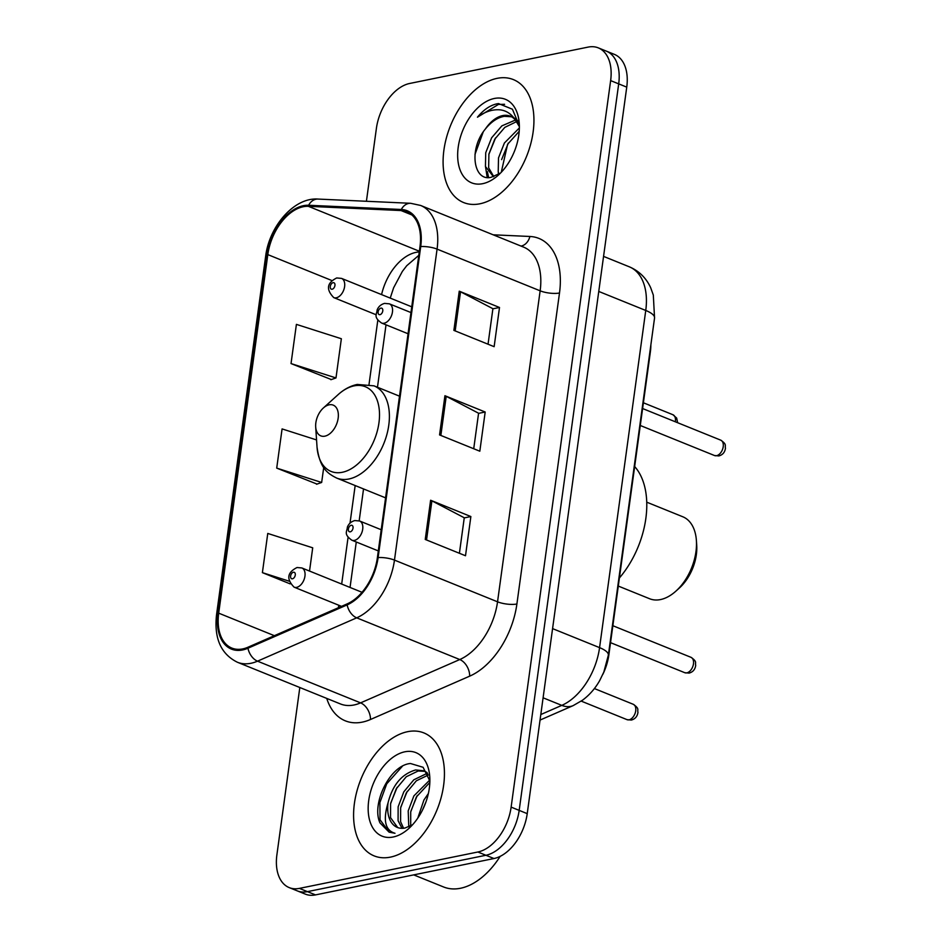 <?xml version="1.0" encoding="UTF-8"?>
<svg xmlns="http://www.w3.org/2000/svg" width="942" height="942" viewBox="0 0 942 942"><rect width="100%" height="100%" fill="white"/><g stroke="black" fill="none" stroke-linecap="round" stroke-linejoin="round"><path stroke-width="1.41" d="M650.875 344.843A41.448 25.634 112 0 1 650.357 351.943L608.873 654.772A41.448 25.634 112 0 1 602.845 674.342M299.815 687.507L276.889 854.865A41.448 25.634 -68 0 0 289.218 887.611L305.326 894.123A41.448 25.634 -68 0 0 315.511 894.9L493.973 858.527A41.448 25.634 -68 0 0 527.226 813.641L626.748 87.135A41.448 25.634 -68 0 0 614.408 54.389L606.365 51.139A41.448 25.634 -68 0 1 618.694 83.873A41.448 25.634 -68 0 0 606.365 51.139L598.311 47.877A41.448 25.634 -68 0 0 588.126 47.1L409.664 83.473A41.448 25.634 -68 0 0 376.4 128.359L366.414 201.27M289.218 887.611A41.448 25.634 -68 0 0 299.403 888.388L477.865 852.004L485.919 855.265A41.448 25.634 -68 0 0 519.172 810.379L618.694 83.873L519.172 810.379A41.448 25.634 -68 0 1 485.919 855.265L307.457 891.638L485.919 855.265L493.973 858.527M297.272 890.861A41.448 25.634 -68 0 0 307.457 891.638A41.448 25.634 -68 0 1 297.272 890.861M390.424 857.126A66.329 41.012 -68 0 0 441.127 797.615A66.329 41.012 -68 0 0 423.9 732.923A66.329 41.012 -68 0 0 407.603 731.687A66.329 41.012 -68 0 0 356.9 791.198A66.329 41.012 -68 0 0 374.139 855.889A66.329 41.012 -68 0 0 390.424 857.126A66.329 41.012 -68 0 0 441.127 797.615A66.329 41.012 -68 0 0 423.9 732.923A66.329 41.012 -68 0 0 407.603 731.687A66.329 41.012 -68 0 0 356.9 791.198A66.329 41.012 -68 0 0 374.139 855.889A66.329 41.012 -68 0 0 390.424 857.126M479.925 203.79A66.329 41.012 -68 0 0 530.629 144.279A66.329 41.012 -68 0 0 513.39 79.599A66.329 41.012 -68 0 0 497.105 78.351A66.329 41.012 -68 0 0 446.402 137.873A66.329 41.012 -68 0 0 463.629 202.554A66.329 41.012 -68 0 0 479.925 203.79A66.329 41.012 -68 0 0 530.629 144.279A66.329 41.012 -68 0 0 513.39 79.599A66.329 41.012 -68 0 0 497.105 78.351A66.329 41.012 -68 0 0 446.402 137.873A66.329 41.012 -68 0 0 463.629 202.554A66.329 41.012 -68 0 0 479.925 203.79M242.718 648.908A44.215 27.342 112 0 1 231.862 648.084A44.215 27.342 112 0 1 218.697 613.16L267.811 254.611A44.215 27.342 112 0 1 308.364 206.322L401.033 210.549A44.215 27.342 112 0 1 406.814 211.785A44.215 27.342 112 0 1 419.979 246.71L377.377 557.711A44.215 27.342 112 0 1 347.151 603.893L247.97 647.225A44.215 27.342 112 0 1 242.718 648.908M242.577 649.956A45.322 28.024 -68 0 0 247.958 648.226L347.139 604.894A45.322 28.024 -68 0 0 378.119 557.558L420.721 246.557A45.322 28.024 -68 0 0 401.304 209.489L308.635 205.262A45.322 28.024 -68 0 0 267.069 254.764L217.955 613.313A45.322 28.024 -68 0 0 242.577 649.956M291.031 363.577L335.988 377.942L341.357 338.743L296.4 324.378L291.031 363.577L331.337 379.555M316.559 439.926L282.082 428.916L276.712 468.115L317.018 484.082M477.865 852.004A41.448 25.634 -68 0 0 511.129 807.117L610.64 80.612A41.448 25.634 -68 0 0 598.311 47.877M430.612 500.249L470.87 516.546L465.501 555.745L425.242 539.448L430.612 500.249A11.057 3.297 -172.2 0 1 431.895 500.838L426.538 539.978M459.249 291.184L499.507 307.481L494.138 346.68L453.879 330.383L459.249 291.184A11.057 3.297 -172.2 0 1 460.532 291.773L455.174 330.913M444.93 395.722L485.189 412.007L479.819 451.206L439.561 434.921L444.93 395.722A11.057 3.297 -172.2 0 1 446.214 396.311L440.856 435.44M309.529 571.052L312.709 547.808L267.764 533.443L262.394 572.642L290.171 583.887M485.189 412.007L478.56 413.361M473.72 448.733L478.583 413.232L446.214 396.311M499.507 307.481L492.878 308.823M488.038 344.207L492.901 308.705L460.532 291.773M470.87 516.546L464.241 517.9M459.402 553.272L464.265 517.77L431.895 500.838M276.712 468.115L321.658 482.469L316.571 484.247M323.718 467.503L321.658 482.469M262.394 572.642L289.006 581.143M335.988 377.942L330.889 379.708M413.715 874.883L443.564 886.964A69.084 42.72 -68 0 0 460.52 888.259A69.084 42.72 -68 0 0 500.167 856.349M401.987 828.324L398.089 820.694L398.136 806.835L403.812 791.833L413.821 779.799L425.713 774.03L427.75 773.818M403.565 828.253L400.609 821.707L400.656 807.859L406.332 792.846L416.34 780.812L428.269 775.042M429.882 781.012L423.099 767.294L410.5 763.515C389.941 764.998 371.113 804.032 379.991 822.919L389.117 832.163L394.992 833.27C385.148 830.373 382.852 820.199 388.069 802.761C392.614 784.91 401.798 773.971 415.646 769.955L423.935 770.792L427.15 772.605M397.689 827.559L390.541 817.644L390.589 803.785L396.264 788.784L406.273 776.738L418.166 770.98L425.16 771.368M417.765 818.139L423.947 799.982L428.375 793.529M422.157 810.732L425.984 801.854M408.781 826.876L408.204 810.909L413.879 795.908L429.717 780.094M410.7 825.922L410.712 811.933L416.399 796.92L429.835 782.437M388.069 802.761A31.239 19.311 -68 0 0 397.371 827.441A31.239 19.311 -68 0 0 405.036 828.018L412.514 824.803M393.179 837.014A45.051 27.86 -68 0 0 408.91 828.407A45.051 27.86 -68 0 0 429.764 776.867A45.051 27.86 -68 0 0 404.848 751.798A45.051 27.86 -68 0 0 368.711 800.582A45.051 27.86 -68 0 0 393.179 837.014M389.27 832.222L380.038 819.776L379.897 802.513L386.726 783.838L402.34 766.293M390.742 803.055L397.124 787.335M400.797 807.129L407.191 791.398M410.865 811.203L417.259 795.472M422.546 809.955L425.796 802.396M618.293 586.065L649.627 598.747A44.215 27.342 -68 0 0 660.483 599.571A44.215 27.342 -68 0 0 675.92 591.117A44.215 27.342 -68 0 0 696.397 540.543A44.215 27.342 -68 0 0 682.797 516.769L646.765 502.192M329.158 404.813A16.579 10.256 -68 0 0 323.365 407.98A16.579 10.256 -68 0 0 315.688 426.95A16.579 10.256 -68 0 0 324.86 436.17A16.579 10.256 -68 0 0 338.154 418.224A16.579 10.256 -68 0 0 329.158 404.813M619.389 577.988A75.996 46.994 -68 0 0 634.661 466.537M675.92 591.117L679.441 587.949A37.303 23.067 -68 0 0 696.715 545.265L696.397 540.543M493.455 176.719L485.448 166.499L485.719 152.734L491.618 137.815L501.862 125.875L515.439 120.034M519.36 125.828L512.436 109.237L498.506 103.573L496.94 103.832C490.028 105.339 483.54 109.802 477.453 117.197C484.918 111.709 492.372 109.248 499.837 109.825C506.148 110.485 511.259 113.794 515.18 119.764A31.239 19.311 -68 0 0 510.293 116.196A31.239 19.311 -68 0 0 502.628 115.607A31.239 19.311 -68 0 0 485.354 129.03C491.253 121.718 497.6 117.479 504.382 116.325L511.471 116.749M515.18 119.764L519.372 126.628M513.602 117.562L518.547 121.247M498.919 174.082L498.224 171.668L498.506 157.903L504.406 142.996L519.372 127.935M501.274 172.256L507.597 144.279L519.207 131.315M493.796 176.613L488.639 167.794L488.91 154.029L494.821 139.11L504.806 127.37L516.675 121.577M482.681 183.678A45.051 27.86 -68 0 0 498.412 175.071A45.051 27.86 -68 0 0 519.266 123.532A45.051 27.86 -68 0 0 494.35 98.474A45.051 27.86 -68 0 0 458.201 147.258A45.051 27.86 -68 0 0 482.681 183.678M485.354 129.03C468.339 149.507 473.685 181.724 491.076 177.308L500.014 173.34M477.453 117.197L498.424 104.432L504.582 104.291M474.98 154.394L483.222 131.939M488.604 177.52L487.379 171.621M488.827 154.464L495.563 137.885M501.603 159.634L508.35 143.054M487.191 177.426L485.542 166.887M498.4 174.411L498.318 172.056M527.226 813.641L511.129 807.117M315.511 894.9L299.403 888.388M626.748 87.135L610.64 80.612M540.802 714.542L561.797 705.37L543.098 697.81M608.355 655.173A27.636 8.242 -172.2 0 0 599.571 647.637L645.753 310.46A55.272 34.183 -68 0 0 629.303 266.81C639.053 270.966 646.188 277.949 650.698 287.769L653.312 295.07L654.549 318.007L608.355 655.173L603.822 672.07L599.748 680.477C595.25 688.461 589.468 695.055 582.427 700.271L573.16 705.617A27.636 18.357 -113.6 0 1 561.797 705.37A55.272 34.183 -68 0 0 599.571 647.637L552.577 628.62M654.549 318.007A27.636 8.242 -172.2 0 0 645.753 310.46L598.759 291.443M419.261 251.938A44.215 27.342 -68 0 0 416.023 252.362A44.215 27.342 -68 0 0 381.581 294.599M218.697 613.16L274.369 635.685M493.161 234.805L529.91 236.477A69.084 42.72 112 0 1 559.501 292.997L516.899 603.987A13.812 4.121 -172.2 0 1 497.541 601.808L394.474 560.101A55.272 34.183 112 0 1 356.7 617.834L257.519 661.166A55.272 34.183 112 0 1 250.949 663.274A55.272 34.183 112 0 1 237.372 662.238L340.451 703.957A55.272 34.183 -68 0 0 354.015 704.981A55.272 34.183 -68 0 0 360.586 702.873L459.767 659.541A55.272 34.183 -68 0 0 497.541 601.808L540.143 290.819A55.272 34.183 -68 0 0 523.693 247.157L420.627 205.45A55.272 34.183 112 0 1 437.076 249.112L394.474 560.101A13.812 4.121 -172.2 0 0 378.119 557.558M247.958 648.226A13.812 9.173 -113.6 0 0 257.519 661.166L360.586 702.873A13.812 9.173 66.4 0 1 370.5 719.488A69.084 42.72 112 0 1 326.744 698.411M420.721 246.557A13.812 4.121 7.8 0 1 437.076 249.112L540.143 290.819A13.812 4.121 -172.2 0 0 559.501 292.997M401.304 209.489A13.812 10.609 -87.4 0 1 410.653 203.295L317.984 199.068C294.151 197.219 269.294 226.21 265.644 256.271L216.53 614.82A13.812 4.121 7.8 0 1 217.955 613.313M516.899 603.987A69.084 42.72 112 0 1 469.681 676.156A13.812 9.173 66.4 0 0 459.767 659.541L356.7 617.834A13.812 9.173 -113.6 0 1 347.139 604.894M308.635 205.262A13.812 10.609 -87.4 0 1 317.984 199.068M267.069 254.764A13.812 4.121 -172.2 0 0 265.644 256.271M469.681 676.156L370.5 719.488M521.044 246.086A13.812 10.609 92.6 0 0 529.91 236.477M401.033 210.549L411.831 214.917M308.364 206.322L419.355 251.231M267.811 254.611L331.937 280.563M377.836 320.009L369.028 384.36M355.169 485.554L350.012 523.187M348.093 537.175L341.675 584.064M338.767 605.247L338.425 607.708M354.133 385.867A45.699 28.26 -68 0 0 338.178 394.592C344.077 389.27 350.424 385.89 357.23 384.442L373.986 385.843A49.738 30.756 -68 0 1 386.915 434.356A49.738 30.756 -68 0 1 348.893 478.995A49.738 30.756 -68 0 1 336.671 478.065C327.651 473.461 319.903 468.621 317.018 446.873A45.699 28.26 -68 0 0 342.299 472.283A45.699 28.26 -68 0 0 378.955 422.805A45.699 28.26 -68 0 0 354.133 385.867M629.068 719.818A8.29 5.122 -68 0 0 635.403 712.376A8.29 5.122 -68 0 0 633.248 704.286C639.877 708.843 637.086 709.585 637.969 712.282C637.393 716.415 635.179 719.005 631.34 720.053L627.031 719.653A8.29 5.122 -68 0 0 629.068 719.818M362.022 592.294L301.864 567.955A10.362 6.406 112 0 1 304.56 578.058A10.362 6.406 112 0 1 296.636 587.361A10.362 6.406 112 0 1 294.092 587.16L341.522 606.354M292.503 578.788A3.45 2.131 -68 0 0 295.27 575.044A3.45 2.131 -68 0 0 293.398 572.253A3.45 2.131 -68 0 0 290.619 575.998A3.45 2.131 -68 0 0 292.503 578.788M675.308 421.769A8.29 5.122 -68 0 0 672.918 414.727L676.674 418.071L677.628 422.711M411.736 306.809L341.534 278.396A10.362 6.406 112 0 1 344.219 288.499A10.362 6.406 112 0 1 336.306 297.802A10.362 6.406 112 0 1 333.751 297.601L376.211 314.781M332.161 289.229A3.45 2.131 -68 0 0 334.94 285.485A3.45 2.131 -68 0 0 333.056 282.694A3.45 2.131 -68 0 0 330.289 286.439A3.45 2.131 -68 0 0 332.161 289.229M691.004 657.328C697.633 661.885 694.843 662.626 695.714 665.323C695.149 669.468 692.935 672.058 689.097 673.094L684.787 672.706A8.29 5.122 -68 0 0 686.824 672.859A8.29 5.122 -68 0 0 693.159 665.417A8.29 5.122 -68 0 0 691.004 657.328L612.853 625.712M354.392 540.402A10.362 6.406 112 0 1 351.849 540.202C343.218 534.055 347.186 531.547 347.374 527.143C348.681 523.799 351.154 521.609 354.804 520.561L359.62 520.997A10.362 6.406 112 0 1 362.317 531.1A10.362 6.406 112 0 1 354.392 540.402M351.142 525.295A3.45 2.131 -68 0 0 348.375 529.039A3.45 2.131 -68 0 0 350.247 531.83A3.45 2.131 -68 0 0 353.026 528.085A3.45 2.131 -68 0 0 351.142 525.295M720.748 440.161C727.377 444.718 724.598 445.46 725.47 448.157C724.893 452.301 722.691 454.892 718.84 455.928L714.531 455.539A8.29 5.122 -68 0 0 716.568 455.692A8.29 5.122 -68 0 0 722.903 448.251A8.29 5.122 -68 0 0 720.748 440.161L642.609 408.545M384.136 323.236A10.362 6.406 112 0 1 381.592 323.035C372.961 316.889 376.93 314.381 377.118 309.977C378.437 306.633 380.909 304.443 384.548 303.395L389.364 303.83A10.362 6.406 112 0 1 392.06 313.933A10.362 6.406 112 0 1 384.136 323.236M380.898 308.128A3.45 2.131 -68 0 0 378.131 311.873A3.45 2.131 -68 0 0 380.003 314.663A3.45 2.131 -68 0 0 382.77 310.919A3.45 2.131 -68 0 0 380.898 308.128M629.303 266.81L603.563 256.389M573.16 705.617L540.049 720.077M420.627 205.45L410.653 203.295M216.53 614.82C213.952 638.24 220.899 654.054 237.372 662.238M386.02 324.825L377.471 387.256M363.541 488.933L359.173 520.832M356.276 542.003L350.047 587.443M418.79 255.364L406.732 265.715L402.352 271.426L393.626 287.757L390.235 298.096M315.688 426.95L317.018 446.873M323.365 407.98L338.178 394.592M385.572 497.859L336.671 478.065M399.502 396.17L373.986 385.843M493.396 176.743L492.595 176.425M633.248 704.286L594.378 688.555M301.864 567.955L297.048 567.52C287.18 572.453 286.191 579 294.092 587.16M627.031 719.653L581.226 701.119M672.918 414.727L643.398 402.787M341.534 278.396L336.706 277.961C326.85 282.894 325.861 289.441 333.751 297.601M684.787 672.706L610.534 642.656M378.307 550.917L351.849 540.202M381.204 529.734L359.62 520.997M714.531 455.539L640.289 425.49M408.051 333.751L381.592 323.035M410.947 312.556L389.364 303.83"/></g></svg>
